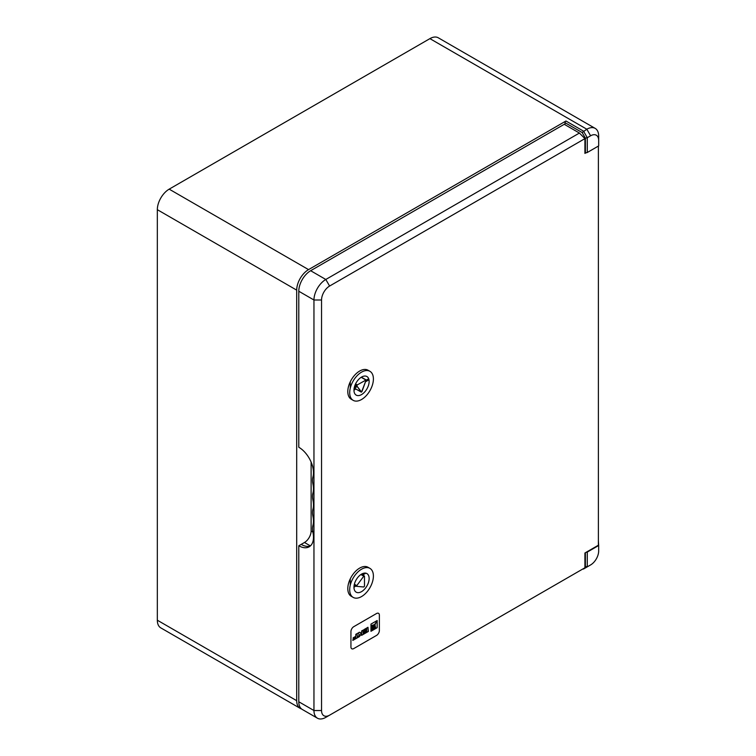 <?xml version="1.0" encoding="UTF-8"?>
<svg xmlns="http://www.w3.org/2000/svg" width="756" height="756" viewBox="0 0 756 756"><rect width="100%" height="100%" fill="white"/><g stroke="black" fill="none" stroke-linecap="round" stroke-linejoin="round"><path stroke-width="1.13" d="M587.289 152.485L598.667 145.917L598.667 140.436A11.397 6.577 120 0 0 590.606 135.787L587.289 137.705L587.289 152.485A1.342 0.775 180 0 1 585.39 152.485L585.39 138.159L582.158 132.546L565.006 122.652L565.006 124.731M565.006 122.652A1.342 0.775 -60 0 1 565.951 121.007L308.552 269.618A16.764 9.677 120 0 0 296.702 290.143L296.702 700.68A16.764 9.677 120 0 0 300.17 708.344A16.764 9.677 120 0 0 301.474 708.892M582.158 132.546L586.817 129.219A16.764 9.677 -60 0 1 595.189 128.388A16.764 9.677 -60 0 1 598.667 136.061L598.667 140.436M595.189 128.388L438.291 37.8A16.764 9.677 120 0 0 429.909 38.632L169.183 189.151A16.764 9.677 120 0 0 157.333 209.686L157.333 620.213A16.764 9.677 120 0 0 160.811 627.886L300.17 708.344M586.845 567.095A16.764 9.677 -60 0 1 586.817 567.113L590.606 564.93A11.397 6.577 120 0 0 598.667 550.973L598.667 545.501L587.289 552.069L587.289 566.849L590.606 564.93L586.817 567.113M598.667 545.501L598.383 540.956M586.146 552.286A1.342 0.775 0 0 0 587.289 552.069M585.39 152.485L584.917 152.211M585.39 138.159L587.289 137.705L583.5 131.138L565.951 121.007M587.289 566.849L583.5 569.032L587.289 566.849L585.39 566.395L585.39 552.721M583.5 569.032L582.725 569.041M361.963 391.551L361.141 392.033L356.87 385.957L355.103 384.936L356.87 385.957L357.286 384.899L366.159 379.937L361.548 392.062L356.87 385.957L357.286 384.899L366.159 379.937L361.963 391.551M361.548 399.508A16.764 9.677 -60 0 1 353.175 400.34A16.764 9.677 -60 0 1 350.604 386.911A16.764 9.677 -60 0 1 361.548 372.141A16.764 9.677 -60 0 1 369.93 371.309A16.764 9.677 -60 0 1 372.5 384.738A16.764 9.677 -60 0 1 361.548 399.508A16.764 9.677 -60 0 1 353.175 400.34A16.764 9.677 -60 0 1 350.604 386.911A16.764 9.677 -60 0 1 361.548 372.141A16.764 9.677 -60 0 1 369.93 371.309A16.764 9.677 -60 0 1 372.5 384.738A16.764 9.677 -60 0 1 361.548 399.508M353.969 390.209A10.726 6.19 120 0 0 355.736 388.934A10.726 6.19 120 0 1 353.969 390.209M361.548 377.272A10.726 6.19 120 0 0 361.548 377.064A10.726 6.19 -60 0 1 366.915 376.535A10.726 6.19 -60 0 1 368.559 385.135A10.726 6.19 -60 0 1 361.548 394.585A10.726 6.19 -60 0 1 356.189 395.114A10.726 6.19 -60 0 1 354.545 386.524A10.726 6.19 -60 0 1 361.548 377.064A10.726 6.19 -60 0 1 366.915 376.535A10.726 6.19 -60 0 1 368.559 385.135A10.726 6.19 -60 0 1 361.548 394.585A10.726 6.19 -60 0 1 356.189 395.114A10.726 6.19 -60 0 1 354.545 386.524A10.726 6.19 -60 0 1 361.548 377.064A10.726 6.19 120 0 1 361.548 377.272M363.778 576.185L364.486 576.252L364.486 586.117L363.778 586.996L356.284 586.306L363.778 576.185L360.905 574.532M349.697 589.718A16.764 9.677 -60 0 1 357.012 572.859A16.764 9.677 -60 0 1 369.93 568.37A16.764 9.677 -60 0 1 373.398 576.034A16.764 9.677 -60 0 1 366.084 592.902A16.764 9.677 -60 0 1 353.175 597.391A16.764 9.677 -60 0 1 349.697 589.718M353.969 587.261A10.726 6.19 -60 0 1 358.646 576.469A10.726 6.19 -60 0 1 366.915 573.587A10.726 6.19 -60 0 1 369.136 578.501A10.726 6.19 -60 0 1 364.458 589.293A10.726 6.19 -60 0 1 356.189 592.165A10.726 6.19 -60 0 1 353.969 587.261A10.726 6.19 120 0 0 355.736 585.995M369.93 568.37L368.03 567.274A16.764 9.677 120 0 0 359.658 568.106A16.764 9.677 120 0 0 348.705 582.867A16.764 9.677 120 0 0 351.275 596.304L353.175 597.391M351.275 399.244L353.175 400.34L351.275 399.244A16.764 9.677 -60 0 1 348.705 385.815A16.764 9.677 -60 0 1 359.658 371.045A16.764 9.677 -60 0 1 368.03 370.213L369.93 371.309L368.03 370.213M376.526 635.427A4.026 2.325 120 0 0 379.37 630.504L379.37 615.176A4.026 2.325 120 0 0 378.539 613.333A4.026 2.325 120 0 0 376.526 613.532L353.78 626.667A4.026 2.325 120 0 0 350.935 631.6L350.935 646.919A4.026 2.325 120 0 0 351.767 648.761A4.026 2.325 120 0 0 353.78 648.563L376.526 635.427A4.026 2.325 120 0 0 379.37 630.504L379.37 615.176A4.026 2.325 120 0 0 378.539 613.333A4.026 2.325 120 0 0 376.526 613.532L353.78 626.667A4.026 2.325 120 0 0 350.935 631.6L350.935 646.919A4.026 2.325 120 0 0 351.767 648.761A4.026 2.325 120 0 0 353.78 648.563L376.526 635.427M329.597 715.176L325.808 717.368A16.764 9.677 -60 0 1 317.425 718.2A16.764 9.677 -60 0 1 313.957 710.527L313.957 300A16.764 9.677 -60 0 1 325.808 279.474L579.417 133.047L584.917 138.631L329.597 286.042A11.397 6.577 120 0 0 321.546 300L321.546 710.527A11.397 6.577 120 0 0 329.597 715.176L584.917 567.775L584.917 552.995L598.383 545.227L598.383 146.078M586.146 152.703L584.917 153.411L584.917 138.631M579.417 133.047L564.25 124.296L310.64 270.714A16.764 9.677 120 0 0 298.79 291.24L298.79 447.24A20.781 12.001 -120 0 1 312.956 476.904A16.349 9.441 60 0 0 312.956 484.02A20.781 12.001 -120 0 1 312.956 493.054A16.349 9.441 60 0 0 312.956 500.16A20.781 12.001 -120 0 1 312.956 509.204A16.349 9.441 60 0 0 312.956 516.31A20.781 12.001 -120 0 1 312.956 525.344A16.349 9.441 60 0 0 312.956 532.46A20.781 12.001 -120 0 1 309.176 546.796A20.781 12.001 -120 0 1 298.79 545.766L301.162 544.396A20.781 12.001 -120 0 0 310.3 545.993M298.79 545.766L298.79 701.766A16.764 9.677 120 0 0 302.258 709.44L317.425 718.2M301.162 544.396L304.479 542.487A9.384 5.415 120 0 0 311.113 530.986L311.113 462.086M354.413 386.996L356.539 385.768M366.282 380.136L368.692 378.747M363.608 573.265L361.651 574.39M350.264 585.201L350.264 578.85M350.264 398.44L350.264 396.531M350.264 388.149L350.264 381.799M354.318 387.374L356.823 385.929M366.254 380.485L368.786 379.021M354.12 388.367L357.286 386.543M365.819 381.61L368.815 379.881M365.838 573.18L362.7 574.995M364.43 573.114L361.944 574.551M366.736 631.742L363.806 633.433L363.806 634.076L368.37 631.44L367.974 627.3L363.806 629.71L363.806 630.353L366.736 628.661L366.736 630.003L364.08 631.534L364.08 632.177L366.736 630.646L366.736 631.742M355.783 634.341L355.783 636.325L353.128 637.856L353.128 638.508L355.783 636.968L355.783 638.064L352.854 639.756L352.854 640.398L357.427 637.762L357.03 633.622L355.783 634.341M377.178 620.525L370.969 624.106L370.969 631.279L377.178 627.688L377.178 620.525M363.249 631.704L362.852 630.268L361.604 630.986L361.604 632.961L360.423 633.084L359.459 632.224L357.824 633.169L359.298 634.492L357.824 637.535L359.459 636.59L361.028 633.944L361.604 633.613L361.604 635.352L363.249 634.407L362.804 630.239M361.274 633.15L359.45 632.224M361.604 635.295L363.201 634.378L363.201 631.676M357.862 637.459L359.412 636.561L361.604 633.613M361.226 633.122L360.376 633.055L361.226 633.122M370.969 631.222L377.131 627.66L377.131 620.553M375.023 624.494L373.313 628.841L374.267 628.349L375.089 624.494L373.36 628.869M375.07 625.127L374.759 628.009L375.6 627.584L375.023 625.127L374.806 628.038M374.267 624.711L371.81 625.42L371.857 626.355L374.267 624.664L371.857 625.439L371.857 626.355M371.81 626.941L371.857 628L374.787 624.314L371.81 626.941L371.857 628M376.28 622.075L371.81 628.69L371.857 629.729L372.736 629.228L376.29 622.112L371.857 628.718L371.857 629.729M374.74 624.305L371.857 626.97M352.854 640.351L357.38 637.733L356.983 633.594M353.128 638.451L355.783 636.968M364.08 632.129L366.736 630.646M363.806 630.306L366.736 628.661M363.806 634.029L368.323 631.411L367.926 627.272M590.606 135.787L586.817 129.219L429.909 38.632M308.552 269.618L169.183 189.151M296.702 290.143L157.333 209.686M296.702 700.68L157.333 620.213M584.917 566.66L585.39 566.395M357.286 384.899L355.566 383.906L357.286 384.899M365.819 379.966L361.179 377.291L365.819 379.966M361.141 392.033L354.46 388.168L361.141 392.033M356.208 586.24L354.177 585.068M356.388 585.39L354.366 584.227M321.546 710.527L313.957 710.527L298.79 701.766M321.546 300L313.957 300L298.79 291.24M329.597 286.042L325.808 279.474L310.64 270.714M310.404 545.908L304.479 542.487M312.861 531.997L311.113 530.986M366.159 379.937L361.377 377.168L366.159 379.937M361.217 392.099L354.432 388.187L361.217 392.099M356.284 586.306L354.177 585.087M364.354 575.949L361.377 574.229"/></g></svg>
